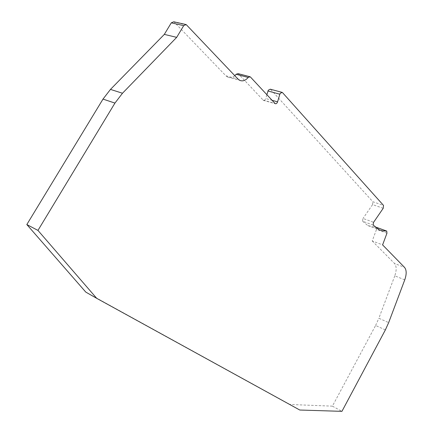 <?xml version="1.0" encoding="UTF-8"?>
<svg xmlns="http://www.w3.org/2000/svg" width="433" height="433" viewBox="0 0 433 433"><rect width="100%" height="100%" fill="white"/><g stroke="black" fill="none" stroke-linecap="round" stroke-linejoin="round"><path stroke-width="0.32" stroke-dasharray="2.17 1.62" d="M282.565 92.678L270.295 89.193M373.23 225.1L362.659 221.241L362.822 218.73L363 218.449L373.592 222.286M250.523 77.096L238.464 73.935L263.378 100.342C264.395 100.624 265.185 100.023 265.743 98.535L271.946 100.267M270.685 89.485L372.889 201.756L383.53 205.421M383.205 208.3L372.58 204.614L363 218.449M362.659 221.241L367.834 225.582L375.211 227.228M386.95 233.23L376.526 229.393L372.223 240.954L382.599 244.894M372.223 240.954L394.495 263.464L404.552 267.405M404.758 279.853L394.793 275.843C396.704 270.23 396.606 266.106 394.495 263.464M394.793 275.843L378.875 318.255L388.666 322.623M385.37 329.908L375.606 325.481L332.403 406.149L341.935 411.35M332.403 406.149L289.98 404.482L299.777 410.029M289.98 404.482L85.794 292.102M186.758 24.979L174.326 22.197L225.902 75.802L227.753 77.139C230.102 78.135 232.451 77.648 234.8 75.678M238.464 73.935L238.031 73.621M266.858 94.757L265.743 98.535M372.58 204.614L372.889 201.756M376.526 229.393L376.288 227.249M375.606 325.481L378.875 318.255M174.326 22.197L173.747 21.785M263.01 100.066L274.847 103.4M225.902 75.802L237.977 79.028M281.834 92.294L282.181 92.386M367.834 225.582L378.345 229.441M227.753 77.139L239.812 80.37M263.378 100.342L275.209 103.671M249.684 76.668L250.095 76.776M185.573 24.432L186.185 24.567"/><path stroke-width="0.65" d="M281.834 92.294L270.295 89.193L268.298 90.21L266.858 94.757M267.967 90.995L279.848 94.215L280.183 93.425L282.181 92.386L282.565 92.678L383.53 205.421L383.205 208.3L373.414 222.573L373.23 225.1L379.411 229.95L382.799 230.903L386.734 231.07L386.95 233.23L382.599 244.894L404.552 267.405C406.63 270.046 406.695 274.197 404.758 279.853L388.666 322.623L385.37 329.908L341.935 411.35L299.777 410.029L96.705 298.332L37.952 230.41L114.945 103.081L122.49 93.241L110.48 89.409L164.324 34.386L176.686 37.352L122.49 93.241M279.848 94.215L277.585 101.836C277.017 103.341 276.222 103.952 275.209 103.671L250.523 77.096L250.095 76.776L248.196 77.453C245.538 80.565 242.745 81.539 239.812 80.37L237.977 79.028L186.185 24.567L183.716 25.644L176.686 37.352M375.211 227.228L375.968 227.184L386.409 231.006M37.952 230.41L26.824 224.543L85.794 292.102L96.705 298.332M26.824 224.543L103 99.103L114.945 103.081M234.8 75.678L236.137 74.281L248.196 77.453M249.684 76.668L238.031 73.621L236.137 74.281M386.593 231.016L375.968 227.184M110.48 89.409L103 99.103M185.573 24.432L173.747 21.785L171.289 22.841L164.324 34.386M271.946 100.267L277.585 101.836M171.289 22.841L183.716 25.644"/></g></svg>
